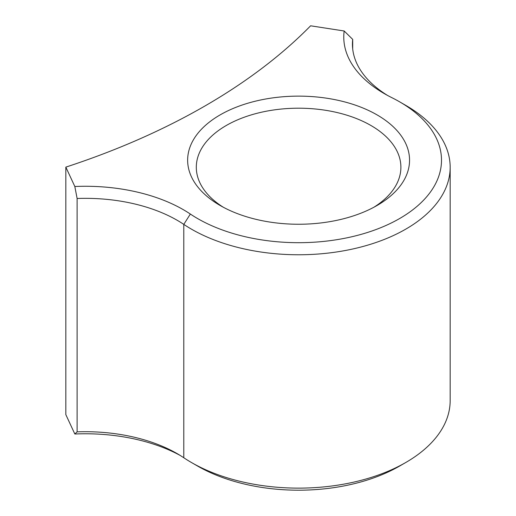 <?xml version="1.0" encoding="UTF-8"?>
<svg xmlns="http://www.w3.org/2000/svg" width="516" height="516" viewBox="0 0 516 516"><rect width="100%" height="100%" fill="white"/><g stroke="black" fill="none" stroke-linecap="round" stroke-linejoin="round"><path stroke-width="0.77" d="M77.11 198.492L74.826 186.502A138.578 80.006 180 0 1 190.346 214.043A142.906 82.508 0 0 0 197.551 218.526A142.906 82.508 0 0 0 399.648 218.526A142.906 82.508 0 0 0 399.648 101.846L405.776 105.38A151.569 87.507 180 0 1 450.165 167.255A151.569 87.507 180 0 1 356.601 248.106A151.569 87.507 180 0 1 191.423 229.136A151.569 87.507 180 0 1 183.786 224.383A129.916 75.007 0 0 0 177.233 220.306A129.916 75.007 0 0 0 77.11 198.492L77.11 431.86A129.916 75.007 180 0 1 177.233 453.674L177.233 453.674A129.916 75.007 180 0 1 183.786 457.75A151.569 87.507 0 0 0 191.423 462.497A151.569 87.507 0 0 0 405.776 462.497A151.569 87.507 0 0 0 450.165 400.622L450.165 167.255M405.776 105.38L399.648 101.846A142.906 82.508 0 0 0 391.889 97.685A138.578 80.006 180 0 1 384.362 93.654L384.362 93.654A138.578 80.006 180 0 1 344.178 30.992L352.699 39.384A129.916 75.007 0 0 0 352.434 44.15A129.916 75.007 0 0 0 387.522 95.421M220.145 205.484A110.953 64.061 180 0 1 220.139 205.484A110.953 64.061 180 0 1 220.145 114.887A110.953 64.061 180 0 1 377.054 114.887A110.953 64.061 180 0 1 377.061 205.484A110.953 64.061 180 0 1 220.145 205.484M373.874 207.251A102.297 59.056 0 0 0 400.893 167.255A102.297 59.056 0 0 0 370.933 125.498A102.297 59.056 0 0 0 259.451 112.694A102.297 59.056 0 0 0 196.306 167.255A102.297 59.056 0 0 0 223.325 207.251M405.776 462.497L399.648 466.032A142.906 82.508 180 0 1 197.551 466.032L191.423 462.497L197.551 466.032A142.906 82.508 180 0 1 197.544 466.032M344.178 30.992L310.619 25.8A649.573 375.029 180 0 1 65.835 167.126L65.835 414.632L74.826 434.008L77.11 431.86M65.835 167.126L74.826 186.502M352.699 39.384L352.699 48.917M180.2 455.441A138.578 80.006 0 0 0 74.826 434.008M190.346 214.043L183.786 224.383L183.786 457.75"/></g></svg>
